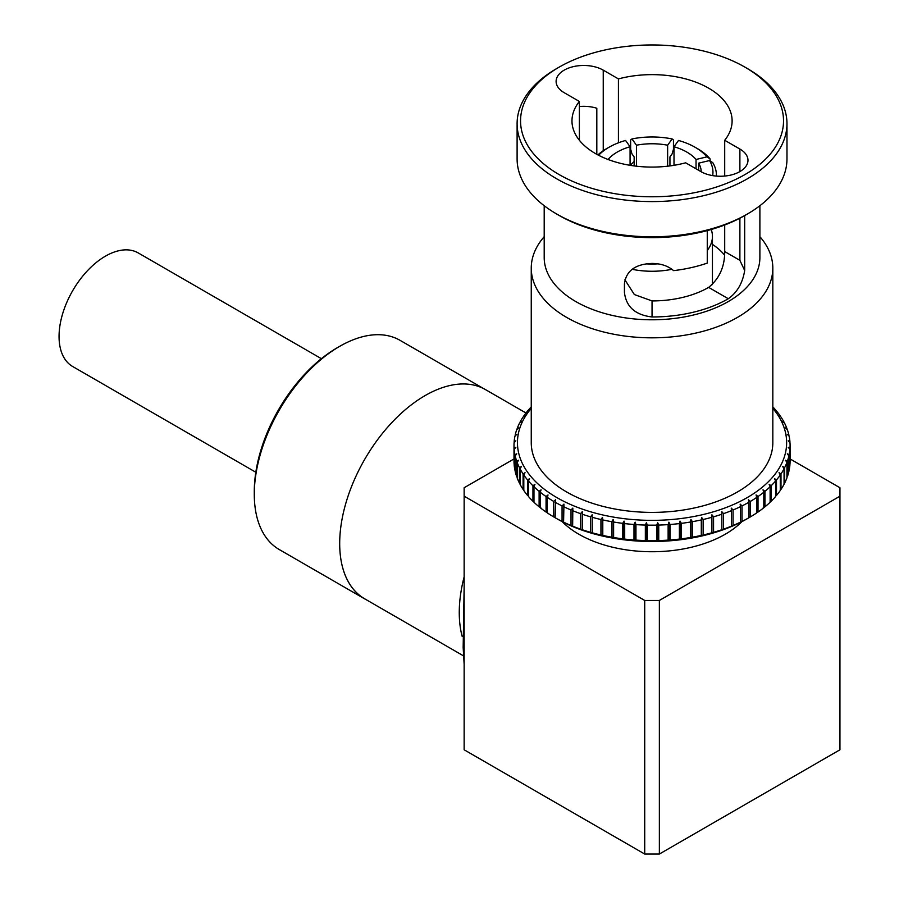 <?xml version="1.0" encoding="UTF-8"?>
<svg xmlns="http://www.w3.org/2000/svg" width="899" height="899" viewBox="0 0 899 899"><rect width="100%" height="100%" fill="white"/><g stroke="black" fill="none" stroke-linecap="round" stroke-linejoin="round"><path stroke-width="1.35" d="M671.969 269.307A60.39 34.87 180 0 1 632.109 269.307M657.944 263.857A55.221 31.881 180 0 1 646.156 263.868M711.244 229.503A60.39 34.87 180 0 1 712.435 236.392A60.39 34.87 180 0 1 707.266 250.495M597.869 154.898A64.357 37.162 180 0 1 607.78 147.987M598.599 155.28A60.907 35.162 0 0 1 625.58 140.469L630.075 146.739L630.075 165.315M630.075 146.739A49.175 28.397 180 0 0 608.039 159.471L607.938 159.449M698.68 170.338L698.68 163.146L709.547 160.55L712.738 162.607A64.357 37.162 180 0 1 716.402 174.968A64.357 37.162 180 0 1 716.379 176.08L716.402 174.968M698.68 163.146A49.175 28.397 180 0 1 701.22 171.788M712.66 175.62A60.907 35.162 0 0 0 709.547 160.55M674.003 165.315L674.003 146.739L678.498 140.469A60.907 35.162 0 0 1 695.118 147.279L697.557 148.683A64.357 37.162 180 0 1 710.098 158.921L706.906 156.864L696.04 159.471L696.04 168.81M674.003 146.739A49.175 28.397 180 0 1 696.04 159.471M706.906 156.864A60.907 35.162 0 0 0 695.118 147.279M710.098 160.91L710.098 158.921M636.458 166.203L636.458 145.222L631.963 138.94L630.637 139.918L630.637 149.223L631.963 153.875L634.143 156.92L634.143 165.922M636.458 145.222A49.175 28.397 180 0 1 667.631 145.222L667.631 166.203M669.946 165.922L669.946 156.92L672.126 153.875L673.452 149.223L673.452 139.918L672.126 138.94L667.631 145.222M672.126 138.94A60.907 35.162 0 0 0 631.963 138.94M741.933 521.622A103.531 59.772 180 0 1 725.246 534.231A103.531 59.772 180 0 1 562.156 521.622M254.282 494.27L254.282 491.45A117.331 67.74 -60 0 1 337.249 347.744L339.687 346.34A120.792 69.74 120 0 0 254.282 494.27A120.792 69.74 120 0 0 279.297 549.57L364.702 598.88A120.792 69.74 -60 0 1 339.687 543.558M483.864 388.728L400.077 340.35A120.792 69.74 120 0 0 358.915 337.766A120.792 69.74 120 0 0 339.687 346.34M366.331 599.768A120.792 69.74 -60 0 1 364.702 598.88M531.253 408.371A134.592 77.707 0 0 0 556.874 497.597A134.592 77.707 0 0 0 730.37 505.845A134.592 77.707 0 0 0 772.825 408.371M514.082 448.196A138.041 79.696 180 0 1 514.003 445.477L514.003 460.973A138.041 79.696 0 0 0 514.082 463.693L514.082 448.196L515.846 447.32L514.161 449.343L514.161 464.839A138.041 79.696 0 0 0 514.936 470.256L514.936 454.759L516.768 453.793L515.183 455.894L515.183 471.402A138.041 79.696 0 0 0 516.734 476.762L516.734 461.266L518.622 460.209L517.15 462.389L517.15 477.886A138.041 79.696 0 0 0 519.453 483.156L519.453 467.66L521.398 466.525L520.027 468.761L520.027 484.258A138.041 79.696 0 0 0 523.083 489.404L523.083 473.908L525.05 472.672L523.802 474.975L523.802 490.472A138.041 79.696 0 0 0 527.589 495.461L527.589 479.954L529.578 478.628L528.466 480.987L528.466 496.484A138.041 79.696 0 0 0 532.95 501.271L532.95 485.775L534.939 484.347L533.972 486.764L533.972 502.26A138.041 79.696 0 0 0 539.119 506.811L539.119 491.315L541.097 489.798L540.277 492.247L540.277 507.744A138.041 79.696 0 0 0 546.064 512.037L546.064 496.54L548.019 494.933L547.345 497.417L547.345 512.913A138.041 79.696 0 0 0 553.728 516.914L553.728 501.417L555.649 499.709L555.133 517.734A138.041 79.696 0 0 0 562.066 521.409L562.066 505.912A138.041 79.696 180 0 1 555.133 502.226M562.066 505.912L563.943 504.114L563.583 522.15A138.041 79.696 0 0 0 571.022 525.499L571.022 510.003A138.041 79.696 180 0 1 563.583 506.654M571.022 510.003L572.832 508.115L572.641 526.162A138.041 79.696 0 0 0 580.529 529.14L580.529 513.644A138.041 79.696 180 0 1 572.641 510.666M580.529 513.644L582.26 511.677L582.237 529.725A138.041 79.696 0 0 0 590.519 532.32L590.519 516.813A138.041 79.696 180 0 1 582.237 514.228M590.519 516.813L592.171 514.767L592.306 532.815A138.041 79.696 0 0 0 600.937 535.006L600.937 519.51A138.041 79.696 180 0 1 592.306 517.318M600.937 519.51L602.487 517.386L602.791 519.925L602.791 535.422A138.041 79.696 0 0 0 611.702 537.186L611.702 521.69A138.041 79.696 180 0 1 602.791 519.925M611.702 521.69L613.14 519.498L613.612 522.016L613.612 537.512A138.041 79.696 0 0 0 622.737 538.849L622.737 523.353A138.041 79.696 180 0 1 613.612 522.016M622.737 523.353L624.063 521.094L624.693 523.589L624.693 539.085A138.041 79.696 0 0 0 633.986 539.984L633.986 524.488A138.041 79.696 180 0 1 624.693 523.589M633.986 524.488L635.177 522.162L635.953 524.623L635.953 540.119A138.041 79.696 0 0 0 645.347 540.569L645.347 525.072A138.041 79.696 180 0 1 635.953 524.623M645.347 525.072L646.403 522.701L647.336 525.128L647.336 540.625A138.041 79.696 0 0 0 656.753 540.625L656.753 525.128A138.041 79.696 180 0 1 647.336 525.128M656.753 525.128L657.675 522.701L658.742 525.072L658.742 540.569A138.041 79.696 0 0 0 668.126 540.119L668.126 524.623A138.041 79.696 180 0 1 658.742 525.072M668.126 524.623L668.901 522.162L670.103 524.488L670.103 539.984A138.041 79.696 0 0 0 679.397 539.085L679.397 523.589A138.041 79.696 180 0 1 670.103 524.488M679.397 523.589L680.015 521.094L681.341 523.353L681.341 538.849A138.041 79.696 0 0 0 690.477 537.512L690.477 522.016A138.041 79.696 180 0 1 681.341 523.353M690.477 522.016L690.938 519.498L692.387 521.69L692.387 537.186A138.041 79.696 0 0 0 701.299 535.422L701.299 519.925A138.041 79.696 180 0 1 692.387 521.69M701.299 519.925L701.591 517.386L703.142 519.51L703.142 535.006A138.041 79.696 0 0 0 711.772 532.815L711.772 517.318A138.041 79.696 180 0 1 703.142 519.51M711.772 517.318L711.907 514.767L713.559 516.813L713.559 532.32A138.041 79.696 0 0 0 721.852 529.725L721.852 514.228A138.041 79.696 180 0 1 713.559 516.813M721.852 514.228L721.818 511.677L723.56 513.644L723.56 529.14A138.041 79.696 0 0 0 731.449 526.162L731.449 510.666A138.041 79.696 180 0 1 723.56 513.644M731.449 510.666L731.258 508.115L733.067 510.003L733.067 525.499A138.041 79.696 0 0 0 740.495 522.15L740.495 506.654A138.041 79.696 180 0 1 733.067 510.003M740.495 506.654L740.147 504.114L742.012 505.912L742.012 521.409A138.041 79.696 0 0 0 748.946 517.734L748.946 502.226A138.041 79.696 180 0 1 742.012 505.912M748.946 502.226L748.429 499.709L750.35 501.417L750.35 516.914A138.041 79.696 0 0 0 756.733 512.913L756.733 497.417A138.041 79.696 180 0 1 750.35 501.417M756.733 497.417L756.059 494.933L758.014 496.54L758.014 512.037A138.041 79.696 0 0 0 763.802 507.744L763.802 492.247A138.041 79.696 180 0 1 758.014 496.54M763.802 492.247L762.981 489.798L764.959 491.315L764.959 506.811A138.041 79.696 0 0 0 770.117 502.26L770.117 486.764A138.041 79.696 180 0 1 764.959 491.315M770.117 486.764L769.151 484.347L771.128 485.775L771.128 501.271A138.041 79.696 0 0 0 775.623 496.484L775.623 480.987A138.041 79.696 180 0 1 771.128 485.775M775.623 480.987L774.511 478.628L776.489 479.954L776.489 495.461A138.041 79.696 0 0 0 780.276 490.472L780.276 474.975A138.041 79.696 180 0 1 776.489 479.954M780.276 474.975L779.028 472.672L780.995 473.908L780.995 489.404A138.041 79.696 0 0 0 784.063 484.258L784.063 468.761A138.041 79.696 180 0 1 780.995 473.908M784.063 468.761L782.692 466.525L784.625 467.66L784.625 483.156A138.041 79.696 0 0 0 786.94 477.886L786.94 462.389A138.041 79.696 180 0 1 784.625 467.66M786.94 462.389L785.456 460.209L787.344 461.266L787.344 476.762A138.041 79.696 0 0 0 788.895 471.402L788.895 455.894A138.041 79.696 180 0 1 787.344 461.266M788.895 455.894L787.31 453.793L789.142 454.759L789.142 470.256A138.041 79.696 0 0 0 789.918 464.839L789.918 449.343A138.041 79.696 180 0 1 789.142 454.759M789.918 449.343L788.243 447.32L790.007 448.196L790.007 463.693A138.041 79.696 0 0 0 790.086 460.973L790.086 445.477A138.041 79.696 180 0 1 790.007 448.196M772.825 406.887A138.041 79.696 180 0 1 775.623 409.955L776.489 410.989A138.041 79.696 180 0 1 780.276 415.967L779.028 415.45L780.995 417.035A138.041 79.696 180 0 1 784.063 422.182L782.692 421.609L784.625 423.283A138.041 79.696 180 0 1 786.94 428.553L785.456 427.913L787.344 429.677A138.041 79.696 180 0 1 788.895 435.049L787.31 434.329L789.142 436.184A138.041 79.696 180 0 1 789.918 441.6L788.243 440.813L790.007 442.757A138.041 79.696 180 0 1 790.086 445.477M750.35 516.914L747.215 518.734A134.592 77.707 180 0 1 556.874 518.734L553.728 516.914M784.625 483.156L784.063 483.651M780.995 489.404L780.276 489.989M776.489 495.461L775.623 496.113M771.128 501.271L770.117 501.99M764.959 506.811L762.981 508.115M758.014 512.037L756.059 513.239M742.012 521.409L740.495 522.15M733.067 525.499L731.449 526.162M723.56 529.14L721.852 529.725M713.559 532.32L711.772 532.815M703.142 535.006L701.299 535.422M692.387 537.186L690.477 537.512M681.341 538.849L679.397 539.085M670.103 539.984L668.126 540.119M658.742 540.569L656.753 540.625M647.336 540.625L645.347 540.569M635.953 540.119L633.986 539.984M624.693 539.085L622.737 538.849M613.612 537.512L611.702 537.186M602.791 535.422L600.937 535.006M592.306 532.815L590.519 532.32M582.237 529.725L580.529 529.14M572.641 526.162L571.022 525.499M563.583 522.15L562.066 521.409M555.133 517.734L556.874 518.734M528.466 410.326L528.466 409.955A138.041 79.696 180 0 1 531.253 406.887M528.466 409.955L527.589 410.989A138.041 79.696 180 0 0 523.802 415.967L525.05 415.45L523.083 417.035A138.041 79.696 180 0 0 520.027 422.182L521.398 421.609L519.453 423.283A138.041 79.696 180 0 0 517.15 428.553L518.622 427.913L516.734 429.677A138.041 79.696 180 0 0 515.183 435.049L516.768 434.329L514.936 436.184A138.041 79.696 180 0 0 514.161 441.6L515.846 440.813L514.082 442.757A138.041 79.696 180 0 0 514.003 445.477M520.027 422.788L520.027 422.182M517.15 429.295L517.15 428.553M515.183 435.936L515.183 435.049M514.161 442.656L514.161 441.6M514.936 454.759A138.041 79.696 180 0 1 514.161 449.343M516.734 461.266A138.041 79.696 180 0 1 515.183 455.894M519.453 467.66A138.041 79.696 180 0 1 517.15 462.389M520.027 483.651L519.453 483.156M523.083 473.908A138.041 79.696 180 0 1 520.027 468.761M523.802 489.989L523.083 489.404M527.589 479.954A138.041 79.696 180 0 1 523.802 474.975M528.466 496.113L527.589 495.461M532.95 485.775A138.041 79.696 180 0 1 528.466 480.987M533.972 501.99L532.95 501.271M539.119 491.315A138.041 79.696 180 0 1 533.972 486.764M541.097 508.115L539.119 506.811M546.064 496.54A138.041 79.696 180 0 1 540.277 492.247M548.019 513.239L546.064 512.037M553.728 501.417A138.041 79.696 180 0 1 547.345 497.417M592.171 514.767L592.171 533.085M602.487 517.386L602.487 535.692M613.14 519.498L613.14 537.804M624.063 521.094L624.063 539.4M635.177 522.162L635.177 540.479M646.403 522.701L646.403 541.018M657.675 522.701L657.675 541.018M668.901 522.162L668.901 540.479M680.015 521.094L680.015 539.4M690.938 519.498L690.938 537.804M701.591 517.386L701.591 535.692M711.907 514.767L711.907 533.085M784.063 422.182L784.063 422.788M786.94 428.553L786.94 429.295M788.895 435.049L788.895 435.936M789.918 441.6L789.918 442.656M630.075 165.169A80.067 46.22 0 0 1 630.491 165.101L634.143 161.494M618.422 142.817L618.422 78.91A80.067 46.22 180 0 1 732.112 120.859A80.067 46.22 180 0 1 724.706 140.278L724.706 176.058M724.706 224.986L724.706 251.574L739.888 260.339L744.675 270.52C742.653 283.061 737.191 292.467 728.302 298.738A107.846 62.267 180 0 1 652.045 316.976C635.278 314.976 626.075 306.773 624.434 292.355L624.434 283.904C626.052 270.914 635.256 264.092 652.045 263.429C660.844 263.508 668.036 265.902 673.598 270.633A107.846 62.267 180 0 0 707.266 263.104L707.266 230.616M624.906 279.814L634.368 294.557L652.045 300.929A80.067 46.22 0 0 0 708.659 287.388C719.402 278.578 724.751 266.643 724.706 251.574M712.435 244.371A80.067 46.22 180 0 1 724.572 255.136M759.891 205.725L759.891 257.53A107.846 62.267 180 0 1 728.302 301.547A107.846 62.267 180 0 1 610.769 315.055A107.846 62.267 180 0 1 544.198 257.53L544.198 205.725M556.627 68.594L559.066 67.189A131.49 75.909 0 0 0 559.066 174.541A131.49 75.909 0 0 0 745.013 174.541A131.49 75.909 0 0 0 745.013 67.189A131.49 75.909 0 0 0 559.066 67.189L556.627 68.594A134.94 77.91 180 0 0 517.105 123.68L517.105 158.898A134.94 77.91 0 0 0 556.627 213.984A134.94 77.91 0 0 0 747.451 213.984A134.94 77.91 0 0 0 747.462 213.984A134.94 77.91 0 0 0 786.973 158.898L786.973 123.68A134.94 77.91 180 0 1 747.451 178.766A134.94 77.91 180 0 1 600.408 195.656A134.94 77.91 180 0 1 517.105 123.68M745.013 215.4L747.462 213.984L745.013 215.4A131.49 75.909 180 0 1 559.066 215.4L556.627 213.984M759.891 236.684A120.792 69.74 180 0 1 772.825 268.093A120.792 69.74 180 0 1 737.45 317.403A120.792 69.74 180 0 1 605.814 332.518A120.792 69.74 180 0 1 531.253 268.093A120.792 69.74 180 0 1 544.198 236.684M772.825 268.093L772.825 442.656A120.792 69.74 180 0 1 737.45 491.967A120.792 69.74 180 0 1 605.814 507.081A120.792 69.74 180 0 1 531.253 442.656L531.253 268.093M618.422 78.91L603.24 70.144A27.611 15.935 0 0 0 573.146 66.683A27.611 15.935 0 0 0 556.11 81.416A27.611 15.935 0 0 0 564.19 92.687L579.383 101.452A80.067 46.22 180 0 0 571.978 120.859A80.067 46.22 180 0 0 685.667 162.809L700.849 171.585A27.611 15.935 0 0 0 730.932 175.035A27.611 15.935 0 0 0 747.979 160.314A27.611 15.935 0 0 0 739.888 149.043L724.706 140.278M744.675 270.52L744.675 215.591M579.383 106.531A27.611 15.935 180 0 1 596.812 108.24L596.812 154.325M745.013 67.189L747.462 68.594A134.94 77.91 180 0 1 786.973 123.68M579.383 101.452L579.383 140.278M659.36 854.05L839.947 749.788L839.947 496.192L659.36 600.453L659.36 854.05L644.718 854.05L644.718 600.453L464.142 496.192L464.142 664.215L463.165 647.527L464.142 586.283M525.982 412.989L485.494 389.615A120.792 69.74 120 0 0 425.092 395.594A120.792 69.74 120 0 0 346.194 502.035A120.792 69.74 120 0 0 364.702 598.824L463.895 656.09M839.947 496.192L839.947 487.741L790.086 458.951M644.718 600.453L659.36 600.453M464.142 741.338L464.142 664.215L464.142 749.788L644.718 854.05M464.142 496.192L464.142 487.741L514.003 458.951M321.381 358.679L138.21 252.922A65.571 37.859 120 0 0 87.675 270.487A65.571 37.859 120 0 0 59.053 336.473A65.571 37.859 120 0 0 72.639 366.489L255.81 472.245M652.045 300.929L652.045 316.976M728.302 298.738L708.659 287.388M739.888 260.339L739.888 218.199M739.888 171.585L739.888 149.043M603.24 150.74L603.24 70.144M462.142 636.312A120.792 69.74 -60 0 1 464.142 576.888M712.435 236.392L712.435 284.601"/></g></svg>

